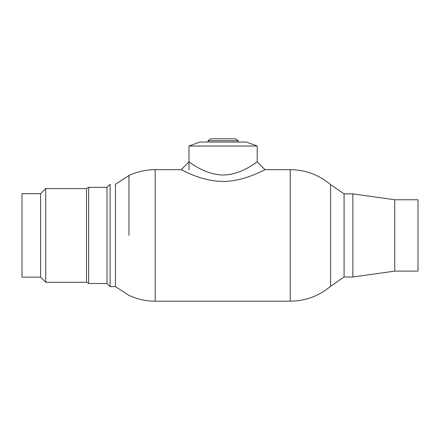 <?xml version="1.0" encoding="UTF-8"?>
<svg xmlns="http://www.w3.org/2000/svg" width="440" height="440" viewBox="0 0 440 440"><rect width="100%" height="100%" fill="white"/><g stroke="black" fill="none" stroke-linecap="round" stroke-linejoin="round"><path stroke-width="0.66" d="M394.735 271.106L394.735 199.76L418 199.76L418 271.106L394.735 271.106L352.858 277.002L344.08 277.002L330.583 286.286L330.583 184.58C318.912 174.806 305.459 169.835 290.235 169.67L264.974 169.67L257.219 161.915M128.947 235.433L128.947 175.489L128.947 235.433M188.975 146.014L199.832 142.06L246.362 142.06L257.219 146.014L188.975 146.014L188.975 169.829M181.335 169.725C179.674 168.514 199.337 180.626 220.369 181.324C241.599 182.567 262.889 170.594 264.858 169.725L264.974 169.67M257.12 161.986C255.602 162.619 239.608 176.094 220.556 174.928C201.955 173.399 187.748 160.457 189.068 161.986M352.858 277.002L352.858 193.864L344.08 193.864L330.583 184.58L330.583 286.286C318.912 296.06 305.459 301.032 290.235 301.197L290.235 169.67M40.612 277.156L22 277.156L22 193.71L40.612 193.71L40.612 277.156L45.733 282.277L86.526 282.277L88.671 283.514L106.997 283.514L110.099 286.616L115.456 286.616L115.456 184.25L128.947 175.489C137.269 171.633 146.014 169.691 155.183 169.67L155.183 301.197C146.014 301.175 137.269 299.233 128.947 295.377L115.456 286.616M40.612 193.71L45.733 188.59L45.733 282.277M45.733 188.59L86.526 188.59L86.526 282.277M86.526 188.59L88.671 187.352L88.671 283.514M88.671 187.352L106.997 187.352L106.997 283.514M106.997 187.352L110.099 184.25L110.099 286.616M210.799 138.804L235.395 138.804L238.145 140.729L208.049 140.729L210.799 138.804M344.08 277.002L344.08 193.864M188.975 161.915L181.22 169.67L155.183 169.67M290.235 301.197L155.183 301.197M257.219 162.08L257.219 146.014M394.735 199.76L352.858 193.864M238.051 142.06L238.145 140.729M208.142 142.06L208.049 140.729"/></g></svg>
